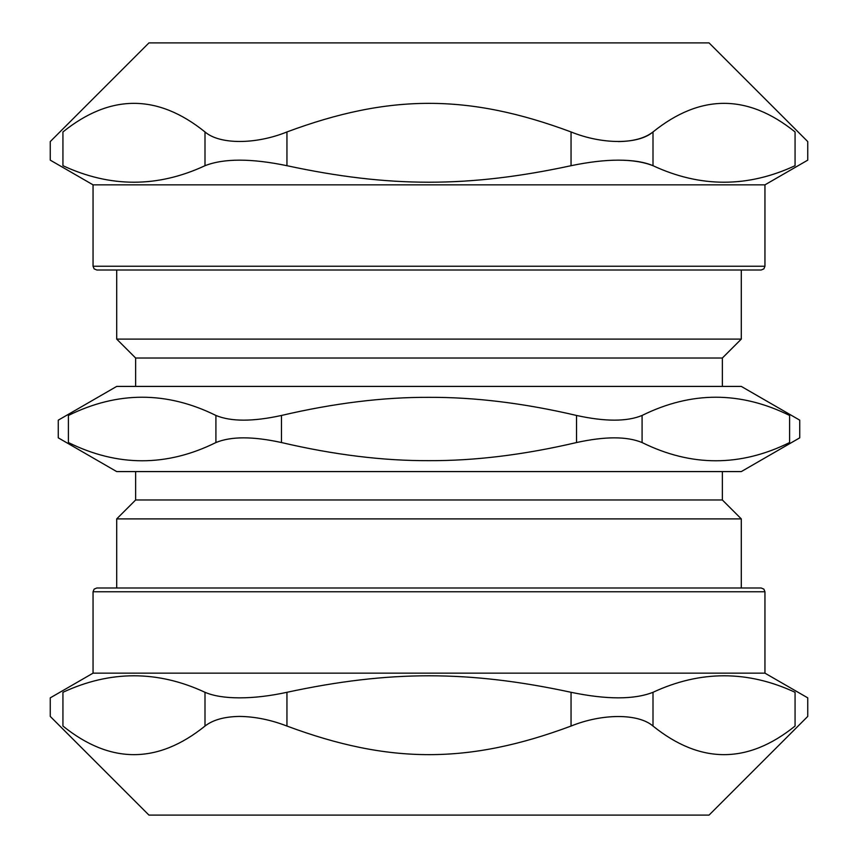 <?xml version="1.0" encoding="UTF-8"?>
<svg xmlns="http://www.w3.org/2000/svg" width="858" height="858" viewBox="0 0 858 858"><rect width="100%" height="100%" fill="white"/><g stroke="black" fill="none" stroke-linecap="round" stroke-linejoin="round"><path stroke-width="1.29" d="M722.361 471.589L722.361 499.978L135.639 499.978L116.709 518.897L741.291 518.897L741.291 587.987M429 471.589L116.709 471.589L58.258 437.837L58.258 420.163L116.709 386.411L741.291 386.411L799.742 420.163L799.742 437.837L741.291 471.589L429 471.589M722.361 386.411L722.361 358.022L135.639 358.022L135.639 386.411M576.522 442.546C523.959 454.837 474.785 460.875 429 460.66C383.215 460.875 334.041 454.837 281.478 442.546L281.478 415.454C334.041 403.163 383.215 397.125 429 397.34C474.785 397.125 523.959 403.163 576.522 415.454L576.522 442.546C605.105 436.282 626.962 436.282 642.084 442.546L642.084 415.454C626.962 421.718 605.105 421.718 576.522 415.454M281.478 415.454C252.896 421.718 231.038 421.718 215.916 415.454L215.916 442.546C231.038 436.282 252.896 436.282 281.478 442.546M215.916 442.546C166.752 466.849 117.578 466.849 68.404 442.546C54.933 436.282 54.933 436.282 68.404 442.546L68.404 415.454C117.578 391.151 166.752 391.151 215.916 415.454M642.084 415.454C691.248 391.151 740.422 391.151 789.596 415.454C803.067 421.718 803.067 421.718 789.596 415.454L789.596 442.546C803.067 436.282 803.067 436.282 789.596 442.546C740.422 466.849 691.248 466.849 642.084 442.546M116.709 518.897L116.709 587.987L429 587.987M722.361 358.022L741.291 339.103L116.709 339.103L135.639 358.022M741.291 339.103L741.291 270.013L116.709 270.013L116.709 339.103M68.404 415.454C54.933 421.718 54.933 421.718 68.404 415.454M795.066 726.05C811.743 713.352 811.743 713.352 795.066 726.05C747.715 764.178 700.364 764.178 653.002 726.05L653.002 692.299C700.364 670.28 747.715 670.28 795.066 692.299C811.893 699.699 811.893 699.699 795.066 692.299L795.066 726.05M653.002 692.299C634.105 699.699 606.788 699.699 571.053 692.299L571.053 726.05C602.37 713.352 638.373 713.352 653.002 726.05M571.053 726.05C468.661 764.178 389.339 764.178 286.947 726.05L286.947 692.299C389.339 670.28 468.661 670.28 571.053 692.299M286.947 692.299C269.97 695.988 254.204 697.844 239.629 697.854C225.161 697.844 213.61 695.988 204.998 692.299L204.998 726.05C212.988 719.841 224.528 716.634 239.629 716.419C255.051 716.634 270.828 719.841 286.947 726.05M288.974 815.1L148.949 815.1L50.257 716.419L50.257 697.854L93.05 673.155L764.95 673.155L807.743 697.854L807.743 716.419L709.051 815.1L288.974 815.1M204.998 726.05C157.636 764.178 110.285 764.178 62.934 726.05C46.257 713.352 46.257 713.352 62.934 726.05L62.934 692.299C110.285 670.28 157.636 670.28 204.998 692.299M62.934 692.299C46.107 699.699 46.107 699.699 62.934 692.299M764.95 591.763L763.856 589.114L761.164 587.987L96.836 587.987L94.144 589.114L93.05 591.763L764.95 591.763L764.95 673.155M62.934 165.701C46.107 158.301 46.107 158.301 62.934 165.701L62.934 131.95C46.257 144.648 46.257 144.648 62.934 131.95C110.285 93.822 157.636 93.822 204.998 131.95L204.998 165.701C157.636 187.72 110.285 187.72 62.934 165.701M286.947 131.95C389.339 93.822 468.661 93.822 571.053 131.95L571.053 165.701C468.661 187.72 389.339 187.72 286.947 165.701L286.947 131.95C255.63 144.648 219.627 144.648 204.998 131.95M204.998 165.701C223.895 158.301 251.212 158.301 286.947 165.701M618.371 141.581C633.472 141.366 645.012 138.159 653.002 131.95C638.373 144.648 602.37 144.648 571.053 131.95M571.053 165.701C606.788 158.301 634.105 158.301 653.002 165.701C644.39 162.012 632.839 160.156 618.371 160.146M653.002 131.95C700.364 93.822 747.715 93.822 795.066 131.95C811.743 144.648 811.743 144.648 795.066 131.95L795.066 165.701C747.715 187.72 700.364 187.72 653.002 165.701L653.002 131.95M795.066 165.701C811.893 158.301 811.893 158.301 795.066 165.701M148.949 42.9L709.051 42.9L807.743 141.581L807.743 160.146L764.95 184.845L93.05 184.845L50.257 160.146L50.257 141.581L148.949 42.9M93.05 266.237L94.144 268.886L96.836 270.013L761.164 270.013L763.856 268.886L764.95 266.237L93.05 266.237L93.05 184.845M135.639 471.589L135.639 499.978M722.361 499.978L741.291 518.897M93.05 591.763L93.05 673.155M764.95 266.237L764.95 184.845"/></g></svg>
